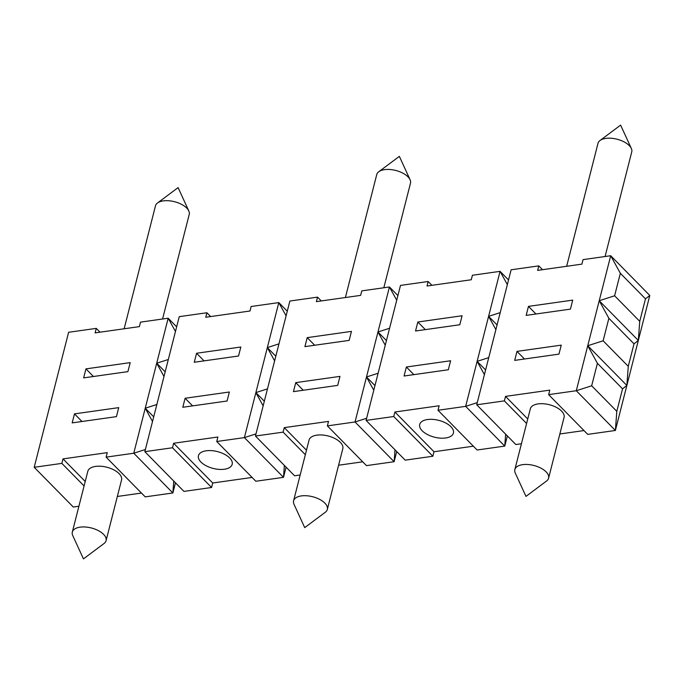 <?xml version="1.0" encoding="UTF-8"?>
<svg xmlns="http://www.w3.org/2000/svg" width="684" height="684" viewBox="0 0 684 684"><rect width="100%" height="100%" fill="white"/><g stroke="black" fill="none" stroke-linecap="round" stroke-linejoin="round"><path stroke-width="1.03" d="M127.908 371.634L130.199 362.631L85.945 368.881L83.653 377.884L127.908 371.634M514.847 469.583L530.331 408.827A17.408 8.678 14.3 0 1 538.12 403.902A17.408 8.678 14.3 0 1 556.34 407.356A17.408 8.678 14.3 0 1 564.069 417.428L548.585 478.184A17.408 8.678 14.3 0 1 546.559 481.014L525.979 496.387L515.266 473.037A17.408 8.678 14.3 0 1 514.847 469.583A17.408 8.678 14.3 0 1 522.636 464.658A17.408 8.678 14.3 0 1 546.097 471.849A17.408 8.678 14.3 0 1 548.585 478.184M256.013 433.878L244.393 437.606L216.743 441.513L255.842 481.245L283.501 477.338L286.092 467.172M252.097 477.441L212.733 482.998L211.587 487.495L183.928 491.403L144.828 451.662L179.242 316.658L206.901 312.75L205.756 317.256L250.002 311.006L251.148 306.5L278.807 302.602L286.092 315.863M194.282 362.255L238.536 356.005L240.828 347.01L196.573 353.252L194.282 362.255M304.91 346.634L349.165 340.384L351.456 331.381L307.202 337.631L304.91 346.634M100.018 332.185L96.273 328.38L68.614 332.287L34.2 467.292L61.859 463.384L63.005 458.887L107.26 452.637L106.105 457.134L133.765 453.227L156.704 363.221L163.989 376.491M497.071 324.96L488.598 316.35L495.883 329.611M229.354 392.009L185.107 398.259L182.808 407.262L227.062 401.012L229.354 392.009M192.597 405.877L185.107 398.259M431.903 285.313L428.158 281.509L400.499 285.408L366.085 420.421L393.745 416.513L394.89 412.007L439.145 405.757L437.999 410.263L477.099 450.004L504.758 446.096L507.348 435.922M156.85 404.5L145.239 408.228L152.523 421.489M450.619 360.759L406.364 367.009L404.073 376.012L448.319 369.762L450.619 360.759M413.863 374.627L406.364 367.009M93.443 376.499L85.945 368.881M204.071 360.87L196.573 353.252M314.7 345.249L307.202 337.631M417.838 322.01L415.539 331.005L459.793 324.755L462.085 315.76L417.838 322.01L425.328 329.628M528.467 306.381L526.167 315.384L570.422 309.134L572.713 300.131L528.467 306.381L535.957 313.999M210.646 316.564L206.901 312.75M278.952 343.872L267.341 347.6L278.807 302.602L287.28 311.203M275.806 356.21L267.341 347.6L274.626 360.861M428.158 281.509L427.013 286.006L471.267 279.756L472.413 275.259L500.072 271.351L507.348 284.612M508.537 279.961L500.072 271.351L477.124 361.357L484.409 374.618M616.806 411.341L622.543 388.837L626.86 385.468L628.271 366.342L603.134 340.794L587.753 345.728L576.287 390.735L615.386 430.467L616.806 411.341L591.669 385.793L576.287 390.735L548.628 394.634L587.727 434.374L615.386 430.467L638.326 340.461L639.745 321.335L645.482 298.84L620.345 273.292L614.608 295.787L599.227 300.729L610.701 255.722L620.345 273.292M639.745 321.335L614.608 295.787M645.482 298.84L649.8 295.462L610.701 255.722L583.042 259.629L581.896 264.135L537.641 270.385L538.787 265.879L511.128 269.787L476.722 404.791L504.373 400.884L505.519 396.387L549.774 390.137L548.628 394.634M321.275 300.934L317.53 297.13L316.384 301.627L360.63 295.377L361.785 290.88L389.435 286.972L396.72 300.233M96.273 328.38L95.119 332.877L139.374 326.627L140.519 322.13L168.178 318.222L175.463 331.483M176.652 326.832L168.178 318.222L156.704 363.221L165.177 371.831M305.338 454.715L283.116 432.134L255.457 436.041L289.871 301.037L317.53 297.13M397.908 295.582L389.435 286.972L377.97 331.979L385.254 345.24M106.105 457.134L145.213 496.875L172.872 492.967L175.463 482.793M141.46 493.061L117.34 496.473M78.916 506.237L73.299 507.032L34.2 467.292M74.479 413.88L72.179 422.883L116.434 416.633L118.725 407.63L74.479 413.88L81.969 421.498M337.691 385.383L339.982 376.38L295.736 382.63L293.445 391.633L337.691 385.383M626.86 385.468L587.753 345.728L599.227 300.729L608.871 318.291L603.134 340.794M516.993 351.388L514.701 360.382L558.948 354.132L561.248 345.138L516.993 351.388L524.491 359.006M212.733 482.998L173.633 443.258L172.488 447.764L144.828 451.662M211.587 487.495L172.488 447.764M303.234 390.248L295.736 382.63M327.371 425.884L366.47 465.624L394.129 461.717L355.03 421.977L327.371 425.884L328.517 421.387L284.262 427.637L283.116 432.134M306.483 450.217L284.262 427.637M362.725 461.811L338.597 465.223M293.581 500.833L309.065 440.077A17.408 8.678 14.3 0 1 316.863 435.152A17.408 8.678 14.3 0 1 335.075 438.606A17.408 8.678 14.3 0 1 342.812 448.678L327.328 509.435A17.408 8.678 14.3 0 1 325.302 512.265L304.722 527.629L294.009 504.288A17.408 8.678 14.3 0 1 293.581 500.833A17.408 8.678 14.3 0 1 301.379 495.909A17.408 8.678 14.3 0 1 324.84 503.099A17.408 8.678 14.3 0 1 327.328 509.435M473.354 446.19L433.998 451.748L394.89 412.007M427.491 419.531A17.408 8.678 14.3 0 1 445.703 422.986A17.408 8.678 14.3 0 1 453.441 433.058A17.408 8.678 14.3 0 1 445.652 437.982A17.408 8.678 14.3 0 1 427.432 434.528A17.408 8.678 14.3 0 1 419.702 424.456A17.408 8.678 14.3 0 1 427.491 419.531M477.27 402.628L465.659 406.356L437.999 410.263M505.638 434.186L504.758 446.096L465.659 406.356L477.124 361.357L485.597 369.958M374.969 385.588L366.496 376.978L373.78 390.239M84.081 485.965L61.859 463.384M628.271 366.342L634.008 343.838L638.326 340.461L649.8 295.462M583.982 430.569L559.854 433.972M521.43 443.736L515.821 444.532L476.722 404.791M366.641 418.249L355.03 421.977L366.496 376.978L377.97 331.979L386.434 340.581M433.998 451.748L432.852 456.245L405.193 460.152L366.085 420.421M432.852 456.245L393.745 416.513M85.226 481.468L63.005 458.887M526.594 423.473L504.373 400.884M284.382 465.436L283.501 477.338L244.393 437.606L255.867 392.599L263.152 405.868M145.384 449.499L133.765 453.227L172.872 492.967L173.753 481.057M378.115 373.25L366.496 376.978M488.744 357.629L477.124 361.357M153.712 416.838L145.239 408.228M542.54 269.693L538.787 265.879M389.581 328.252L377.97 331.979M500.209 312.622L488.598 316.35M638.326 340.461L599.227 300.729M168.324 359.502L156.704 363.221M124.146 328.782L155.49 205.816A17.408 8.678 14.3 0 1 157.517 202.986A17.408 8.678 14.3 0 1 173.727 201.515A17.408 8.678 14.3 0 1 188.81 210.963A17.408 8.678 14.3 0 1 189.229 214.417L162.57 319.018M345.403 297.531L376.747 174.565A17.408 8.678 14.3 0 1 378.774 171.735A17.408 8.678 14.3 0 1 394.984 170.273A17.408 8.678 14.3 0 1 410.067 179.712A17.408 8.678 14.3 0 1 410.494 183.167L383.827 287.767M566.66 266.281L598.004 143.315A17.408 8.678 14.3 0 1 600.03 140.485A17.408 8.678 14.3 0 1 616.241 139.023A17.408 8.678 14.3 0 1 631.332 148.462A17.408 8.678 14.3 0 1 631.751 151.916L605.084 256.517M103.575 534.349A17.408 8.678 14.3 0 1 106.071 540.685A17.408 8.678 14.3 0 1 104.045 543.515L83.457 558.879L72.743 535.538A17.408 8.678 14.3 0 1 72.324 532.084A17.408 8.678 14.3 0 1 85.509 527.013A17.408 8.678 14.3 0 1 103.575 534.349M216.743 441.513L217.888 437.008L173.633 443.258M396.72 451.551L394.129 461.717L395.01 449.807M264.34 401.209L255.867 392.599L267.341 347.6M300.173 474.987L294.565 475.782L255.457 436.041M587.753 345.728L597.406 363.298L591.669 385.793M622.543 388.837L597.406 363.298M72.324 532.084L87.808 471.327A17.408 8.678 14.3 0 1 95.606 466.402A17.408 8.678 14.3 0 1 113.818 469.857A17.408 8.678 14.3 0 1 121.555 479.929L106.071 540.685M206.235 450.782A17.408 8.678 14.3 0 1 224.446 454.236A17.408 8.678 14.3 0 1 232.184 464.308A17.408 8.678 14.3 0 1 224.386 469.233A17.408 8.678 14.3 0 1 206.175 465.778A17.408 8.678 14.3 0 1 198.437 455.706A17.408 8.678 14.3 0 1 206.235 450.782M527.74 418.967L505.519 396.387M634.008 343.838L608.871 318.291M267.478 388.871L255.867 392.599M188.81 210.963L178.096 187.613L157.517 202.986M410.067 179.712L399.353 156.371L378.774 171.735M631.332 148.462L620.61 125.121L600.03 140.485"/></g></svg>
